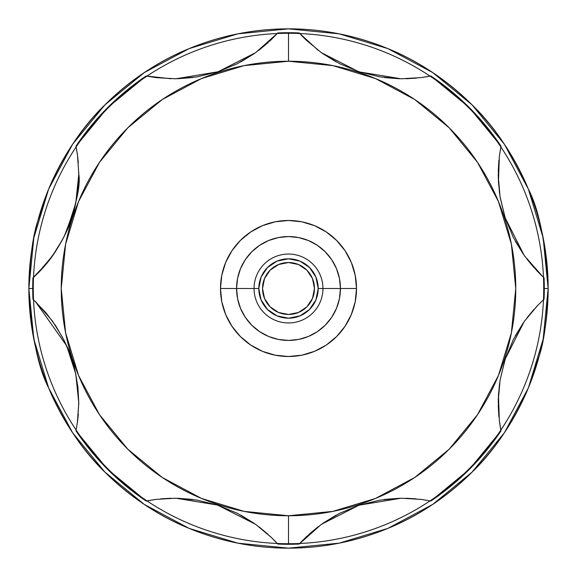 <?xml version="1.0" encoding="UTF-8"?>
<svg xmlns="http://www.w3.org/2000/svg" width="577" height="577" viewBox="0 0 577 577"><rect width="100%" height="100%" fill="white"/><g stroke="black" fill="none" stroke-linecap="round" stroke-linejoin="round"><path stroke-width="0.87" d="M33.271 288.5A255.229 255.229 0 0 0 288.5 543.729A255.229 255.229 0 0 1 33.271 288.5A255.229 255.229 0 0 1 288.5 33.271A255.229 255.229 0 0 0 33.271 288.5M288.5 33.271A255.229 255.229 0 0 1 543.729 288.5A255.229 255.229 0 0 1 288.5 543.729A255.229 255.229 0 0 0 543.729 288.5A255.229 255.229 0 0 0 288.5 33.271M107.711 469.447L146.169 501.024L155.956 499.393L175.733 498.225L196.981 500.093L217.688 505.163L237.399 513.314L255.705 524.406L270.901 536.992L277.797 544.061A255.784 255.784 0 0 0 288.5 544.284L288.5 515.759A227.259 227.259 0 0 1 61.241 288.5A227.259 227.259 0 0 1 288.5 61.241L288.5 32.716A255.784 255.784 0 0 1 299.203 32.939A255.784 255.784 0 0 0 288.5 32.716L288.5 61.241A227.259 227.259 0 0 1 515.759 288.5A227.259 227.259 0 0 1 288.5 515.759L288.5 544.284A255.784 255.784 0 0 0 299.203 544.061L306.127 536.963L321.396 524.334L339.644 513.292L359.348 505.149L380.07 500.086L401.39 498.225L421.087 499.401L430.831 501.024A255.784 255.784 0 0 0 501.024 430.831L499.393 421.044L498.225 401.267L500.093 380.019L505.163 359.312L513.314 339.601L524.406 321.295L536.992 306.098L544.061 299.203A255.784 255.784 0 0 0 544.061 277.797L536.963 270.873L524.334 255.604L513.292 237.356L505.149 217.652L500.086 196.93L498.225 175.61L499.401 155.913L501.024 146.169A255.784 255.784 0 0 0 430.831 75.976L421.044 77.606L401.267 78.775L380.019 76.907L359.312 71.836L339.601 63.686L321.295 52.594L306.098 40.008L299.203 32.939L318.122 50.257M340.43 288.5L339.435 298.634L336.478 308.37L331.681 317.35L325.219 325.219L317.35 331.681L308.37 336.478L298.634 339.435L288.5 340.43L278.366 339.435L268.63 336.478L259.65 331.681L251.781 325.219L245.319 317.35L240.522 308.37L237.565 298.634L236.57 288.5L237.565 278.366L240.522 268.63L245.319 259.65L251.781 251.781L259.65 245.319L268.63 240.522L278.366 237.565L288.5 236.57L298.634 237.565L308.37 240.522L317.35 245.319L325.219 251.781L331.681 259.65L336.478 268.63L339.435 278.366L340.43 288.5L322.954 288.5A34.454 34.454 0 0 1 288.5 322.954A34.454 34.454 0 0 1 254.046 288.5A34.454 34.454 0 0 0 288.5 322.954A34.454 34.454 0 0 0 322.954 288.5L318.194 288.5A29.694 29.694 0 0 1 288.5 318.194A29.694 29.694 0 0 1 258.806 288.5L261.064 299.867L267.504 309.496L277.133 315.936L288.5 318.194L299.867 315.936L309.496 309.496L315.936 299.867L318.194 288.5L315.936 277.133L309.496 267.504L299.867 261.064L288.5 258.806L277.133 261.064L267.504 267.504L261.064 277.133L258.806 288.5L254.046 288.5L258.806 288.5A29.694 29.694 0 0 1 288.5 258.806A29.694 29.694 0 0 1 318.194 288.5L322.954 288.5A34.454 34.454 0 0 0 288.5 254.046A34.454 34.454 0 0 0 254.046 288.5L236.57 288.5A51.93 51.93 0 0 0 288.5 340.43A51.93 51.93 0 0 0 340.43 288.5A51.93 51.93 0 0 0 288.5 236.57A51.93 51.93 0 0 0 236.57 288.5L254.046 288.5A34.454 34.454 0 0 1 288.5 254.046A34.454 34.454 0 0 1 322.954 288.5L356.507 288.5A68.007 68.007 0 0 1 288.5 356.507A68.007 68.007 0 0 1 220.493 288.5L235.849 288.5M262.535 288.5A25.965 25.965 0 0 1 288.5 262.535A25.965 25.965 0 0 1 314.465 288.5L312.489 298.439L306.863 306.863L298.439 312.489L288.5 314.465L278.561 312.489L270.137 306.863L264.511 298.439L262.535 288.5L264.511 278.561L270.137 270.137L278.561 264.511L288.5 262.535L298.439 264.511L306.863 270.137L312.489 278.561L314.465 288.5A25.965 25.965 0 0 1 288.5 314.465A25.965 25.965 0 0 1 262.535 288.5L264.511 298.439M46.449 263.667C38.306 272.741 33.798 277.45 32.939 277.797C46.405 266.004 57.693 250.339 66.817 230.8C73.337 218.964 77.325 200.068 78.782 174.11C80.816 186.183 75.897 207.064 64.011 236.758C57.39 249.105 51.541 258.078 46.449 263.667M339.081 543.173A259.65 259.65 0 0 0 539.3 355.699L528.388 387.867C513.292 422.4 494.532 450.478 472.101 472.101C446.475 497.215 418.397 515.975 387.867 528.388C355.605 541.579 322.485 548.172 288.5 548.15C254.515 548.172 221.395 541.579 189.133 528.388C158.603 515.975 130.525 497.215 104.899 472.101C82.468 450.478 63.708 422.4 48.612 387.867C37.837 366.972 31.252 333.852 28.85 288.5L32.716 288.5A255.784 255.784 0 0 0 32.939 299.203L46.275 313.116L55.882 326.092L64.025 340.271L69.254 352.078L75.032 370.643L77.866 386.785L78.789 402.89C77.325 376.932 73.337 358.036 66.817 346.2L75.76 373.925L78.782 402.89L77.347 422.912M77.657 420.655L78.321 414.264M34.88 276.008L32.939 277.797A255.784 255.784 0 0 0 32.716 288.5L28.85 288.5A259.65 259.65 0 0 0 237.919 543.173M539.3 355.699A259.65 259.65 0 0 0 548.15 288.5C547.09 318.72 544.14 341.122 539.3 355.699M358.692 505.365L321.439 524.305M321.266 524.428L299.203 544.061L306.127 536.963L321.396 524.334L339.644 513.292L359.348 505.149L380.07 500.086L401.39 498.225L421.087 499.401L430.831 501.024A255.784 255.784 0 0 0 501.024 430.831L499.393 421.044L498.225 401.267L500.093 380.019L505.163 359.312L513.314 339.601L524.406 321.295L536.992 306.098L544.061 299.203A255.784 255.784 0 0 0 544.284 288.5L548.15 288.5L544.284 288.5A255.784 255.784 0 0 0 544.061 277.797L536.963 270.873L524.334 255.604L513.292 237.356L505.149 217.652L500.086 196.93L498.225 175.61L499.401 155.913L501.024 146.169A255.784 255.784 0 0 0 430.831 75.976L421.044 77.606L401.267 78.775L380.019 76.907L359.312 71.836L339.601 63.686L321.295 52.594L306.098 40.008L301.086 34.973M421.664 499.48L421.109 499.401M420.871 499.372L401.686 498.218M401.058 498.225L359.348 505.149M542.531 276.39L539.978 273.931M533.985 267.649L526.924 259.116M523.332 254.183L515.218 241.035M505.034 217.305L504.248 214.788M499.494 193.028L498.254 177.399M498.239 171.463L498.889 160.298M500.98 146.104L469.368 107.632M469.289 107.553L430.831 75.976M416.305 78.147L405.999 78.753M399.457 78.746L384.369 77.563M358.88 71.699L357.913 71.375M336.232 61.927L322.709 53.596M267.937 42.763L258.828 50.293M254.255 53.618L240.797 61.912M175.949 78.775L217.673 71.844L196.93 76.914L175.61 78.775L155.913 77.599L146.169 75.976A255.784 255.784 0 0 0 75.976 146.169L77.52 155.321L78.789 174.11L75.76 203.075L66.817 230.8L64.783 235.185M217.543 71.887L217.01 72.06M192.682 77.556L177.514 78.746M170.951 78.753L146.169 75.976A255.784 255.784 0 0 0 75.976 146.169L107.582 107.683M146.089 76.027L107.711 107.553M62.626 239.448L52.334 256.065L37.988 272.979M237.933 33.819A259.65 259.65 0 0 0 28.85 288.5L33.841 237.847L48.612 189.133L72.608 144.243L104.899 104.899L144.243 72.608L189.133 48.612L237.847 33.841L288.5 28.85L339.153 33.841L387.867 48.612L432.757 72.608L472.101 104.899L504.392 144.243L528.388 189.133L543.159 237.847L548.15 288.5A259.65 259.65 0 0 0 339.074 33.819M528.388 189.133C539.163 210.028 545.748 243.148 548.15 288.5L543.159 339.153L528.388 387.867L504.392 432.757L472.101 472.101L432.757 504.392L387.867 528.388L339.153 543.159L288.5 548.15L237.847 543.159L189.133 528.388L144.243 504.392L104.899 472.101L72.608 432.757L48.612 387.867L33.841 339.153L28.85 288.5C29.91 258.28 32.86 235.878 37.7 221.301L48.612 189.133C63.708 154.6 82.468 126.522 104.899 104.899C130.525 79.785 158.603 61.025 189.133 48.612C221.395 35.421 254.515 28.828 288.5 28.85C322.485 28.828 355.605 35.421 387.867 48.612C418.397 61.025 446.475 79.785 472.101 104.899C494.532 126.522 513.292 154.6 528.388 189.133M35.406 301.497L52.226 320.783M52.457 321.108L62.597 337.495M64.739 341.721L66.802 346.178M76.352 148.109L77.52 155.3L78.782 174.11L77.866 190.194L75.039 206.321L69.593 224.042L64.025 236.729L55.846 250.966L46.247 263.927L32.939 277.797A255.784 255.784 0 0 0 32.939 299.203L46.066 312.871L55.486 325.5L63.917 340.062L69.954 353.91L75.508 372.749L77.96 387.686L78.782 403.294M78.782 403.33L78.782 403.95M78.782 403.972L78.775 404.564M78.349 413.983L77.578 421.246M77.52 421.7L77.448 422.184M76.013 430.889L107.632 469.368M160.695 498.853L171.001 498.247M177.543 498.254L192.631 499.437M217.803 505.2L219.087 505.625M240.768 515.073L254.291 523.404M258.878 526.743L267.836 534.151M277.797 544.061L275.9 542.012L277.797 544.061A255.784 255.784 0 0 0 299.203 544.061L302.99 540.058M309.063 534.237L318.172 526.707M322.745 523.382L336.203 515.088M359.457 505.113L359.99 504.94M384.318 499.444L399.486 498.254M406.049 498.247L416.111 498.838M430.904 500.973L469.289 469.447M469.411 469.325L501.024 430.831M500.627 428.776L500.021 425.328M498.91 416.854L498.232 405.48M498.254 399.565L499.487 384.008M505.272 358.966L506 356.824M515.196 336.009L523.353 322.788M526.96 317.833L533.876 309.467M255.734 52.572L277.797 32.939A255.784 255.784 0 0 1 288.5 32.716A255.784 255.784 0 0 0 277.797 32.939L270.873 40.037L255.604 52.666L237.356 63.708L217.652 71.851L196.93 76.914L175.61 78.775L155.913 77.599L146.169 75.976M78.789 402.89L77.52 421.664L75.976 430.831A255.784 255.784 0 0 0 146.169 501.024A255.784 255.784 0 0 1 75.976 430.831M66.607 345.731L35.269 301.367M218.308 71.635L255.561 52.695M155.336 77.52L155.891 77.599M156.129 77.628L175.314 78.782M277.797 32.939L270.873 40.037L255.604 52.666L237.356 63.708L217.652 71.851M78.782 174.11L78.775 172.408M78.313 162.577L77.534 155.437M77.52 155.3L77.426 154.629M236.57 288.5L220.493 288.5A68.007 68.007 0 0 1 288.5 220.493A68.007 68.007 0 0 1 356.507 288.5L341.151 288.5M312.489 298.439L306.863 306.863M298.439 312.489L288.5 314.465M278.561 312.489L270.137 306.863M264.511 278.561L270.137 270.137M312.489 278.561L314.465 288.5M288.5 61.241L332.835 65.612L375.468 78.544L414.755 99.54L449.194 127.805L477.46 162.245L498.456 201.532L511.388 244.165L515.759 288.5L511.388 332.835L498.456 375.468L477.46 414.755L449.194 449.194L414.755 477.46L375.468 498.456L332.835 511.388L288.5 515.759L244.165 511.388L201.532 498.456L162.245 477.46L127.805 449.194L99.54 414.755L78.544 375.468L65.612 332.835L61.241 288.5L65.612 244.165L78.544 201.532L99.54 162.245L127.805 127.805L162.245 99.54L201.532 78.544L244.165 65.612L288.5 61.241M220.493 288.5L221.799 301.771L225.672 314.523L231.954 326.286L240.414 336.586L250.714 345.046L262.477 351.328L275.229 355.201L288.5 356.507L301.771 355.201L314.523 351.328L326.286 345.046L336.586 336.586L345.046 326.286L351.328 314.523L355.201 301.771L356.507 288.5L355.201 275.229L351.328 262.477L345.046 250.714L336.586 240.414L326.286 231.954L314.523 225.672L301.771 221.799L288.5 220.493L275.229 221.799L262.477 225.672L250.714 231.954L240.414 240.414L231.954 250.714L225.672 262.477L221.799 275.229L220.493 288.5M217.219 505.005L175.978 498.225M175.321 498.218L156.035 499.386M155.126 499.509L148.073 500.656M271.32 537.396L255.748 524.443M255.604 524.334L217.731 505.171M146.169 501.024L155.956 499.393L175.733 498.225L196.981 500.093L217.68 505.156L237.399 513.314L255.705 524.406L270.901 536.992L275.914 542.027M500.071 380.135L498.449 394.812L499.357 420.734M499.552 422.191L500.656 428.942M504.94 359.998L500.1 379.969M537.75 305.312L524.616 321.007M524.176 321.62L505.387 358.627M505.286 218.063L524.147 255.344M524.608 255.979L542.625 276.477M499.343 156.345L498.449 182.188L499.985 196.331M500.18 197.522L505.063 217.392M500.584 148.462L500.389 149.501M359.781 71.995L401.022 78.775M401.679 78.782L420.965 77.614M421.874 77.491L428.105 76.496M305.68 39.604L321.245 52.557M321.396 52.666L358.086 71.433"/></g></svg>
